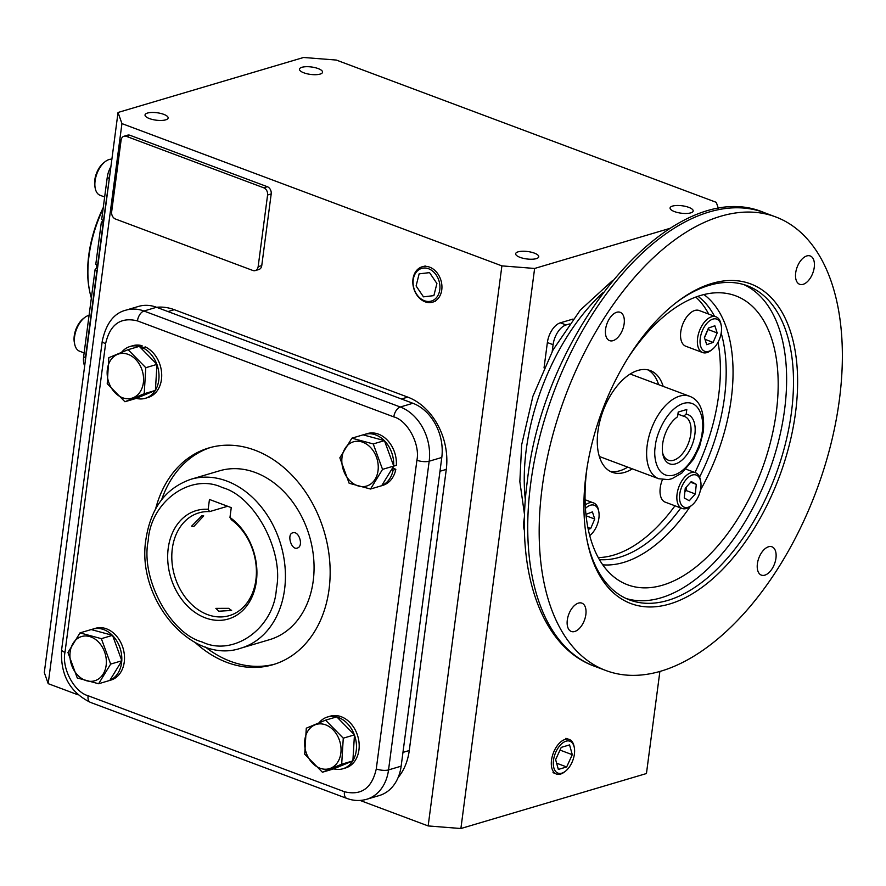 <?xml version="1.0" encoding="UTF-8"?>
<svg xmlns="http://www.w3.org/2000/svg" width="886" height="886" viewBox="0 0 886 886"><rect width="100%" height="100%" fill="white"/><g stroke="black" fill="none" stroke-linecap="round" stroke-linejoin="round"><path stroke-width="1.33" d="M699.563 477.067A142.369 78.843 110.5 0 0 724.438 397.714A142.369 78.843 110.5 0 0 721.182 333.114M714.481 316.236A142.369 78.843 110.5 0 0 697.991 296.301M839.396 399.675A242.166 134.107 110.5 0 0 775.693 216.926A242.166 134.107 110.5 0 0 542.143 487.754A242.166 134.107 110.5 0 0 605.847 670.503A242.166 134.107 110.5 0 0 839.396 399.675M814.245 267.384A15.117 8.373 -69.5 0 1 799.659 284.295A15.117 8.373 -69.5 0 1 795.683 272.888A15.117 8.373 -69.5 0 1 810.269 255.976A15.117 8.373 -69.5 0 1 814.245 267.384M775.948 558.213A15.117 8.373 -69.5 0 1 761.373 575.125A15.117 8.373 -69.5 0 1 757.397 563.717A15.117 8.373 -69.5 0 1 771.972 546.806A15.117 8.373 -69.5 0 1 775.948 558.213M585.856 614.552A15.117 8.373 -69.5 0 1 571.282 631.452A15.117 8.373 -69.5 0 1 567.306 620.045A15.117 8.373 -69.5 0 1 581.88 603.144A15.117 8.373 -69.5 0 1 585.856 614.552M624.154 323.722A15.117 8.373 -69.5 0 1 609.568 340.623A15.117 8.373 -69.5 0 1 605.592 329.215A15.117 8.373 -69.5 0 1 620.167 312.304A15.117 8.373 -69.5 0 1 624.154 323.722M795.528 412.677A170.688 94.525 -69.5 0 1 693.439 593.111A170.688 94.525 -69.5 0 1 587.197 541.036A170.688 94.525 -69.5 0 1 586.011 474.763A170.688 94.525 -69.5 0 1 676.594 302.303A170.688 94.525 -69.5 0 1 795.528 412.677M586.942 539.762A167.753 92.897 110.5 0 0 629.658 599.966A167.753 92.897 110.5 0 0 791.442 412.355A167.753 92.897 110.5 0 0 747.308 285.757A167.753 92.897 110.5 0 0 675.564 303.101M626.269 598.559A167.753 92.897 110.5 0 0 784.575 409.775A167.753 92.897 110.5 0 0 743.83 284.594M628.517 357.158A154.253 85.421 -69.5 0 1 726.897 293.465A154.253 85.421 -69.5 0 1 776.291 412.234A154.253 85.421 -69.5 0 1 619.314 580.74A154.253 85.421 -69.5 0 1 586.942 468.34A154.253 85.421 -69.5 0 1 586.975 468.096M598.249 557.582A142.369 78.843 110.5 0 0 674.966 505.795M694.945 472.526A142.369 78.843 110.5 0 0 718.635 395.544A142.369 78.843 110.5 0 0 718.037 342.251M599.39 559.62A142.369 78.843 110.5 0 0 680.769 507.966M609.989 471.263A54.301 30.069 110.5 0 0 627.731 467.121M632.305 468.838A54.301 30.069 -69.5 0 1 612.215 472.282A54.301 30.069 -69.5 0 1 597.928 431.305A54.301 30.069 -69.5 0 1 650.302 370.581A54.301 30.069 -69.5 0 1 663.182 386.374M658.608 384.657A54.301 30.069 110.5 0 0 647.954 369.883M708.689 314.065A142.369 78.843 110.5 0 0 695.798 297.076M662.606 452.846A23.302 12.902 110.5 0 0 668.299 460.188A23.302 12.902 110.5 0 0 690.77 434.118A23.302 12.902 110.5 0 0 684.645 416.531A23.302 12.902 110.5 0 0 683.505 416.21L677.934 414.127M686.794 409.498L686.174 414.194A26.237 14.53 -69.5 0 1 689.031 451.362A26.237 14.53 -69.5 0 1 662.828 454.175A26.237 14.53 -69.5 0 1 676.572 417.472A26.237 14.53 -69.5 0 1 677.591 416.741L678.211 412.045L686.794 409.498M686.174 414.194L683.505 416.21M675.929 417.993L677.591 416.741M111.88 159.192A19.082 10.566 110.5 0 0 105.212 161.617A19.082 10.566 110.5 0 0 95.09 180.888A19.082 10.566 110.5 0 0 95.223 188.297A19.082 10.566 110.5 0 0 100.107 195.297L104.659 196.991M105.212 161.617L103.883 162.636A17.177 9.513 110.5 0 0 94.78 179.991A17.177 9.513 110.5 0 0 94.891 186.658L95.223 188.297M149.435 118.58A11.651 3.743 -172.5 0 1 145.027 114.936A11.651 3.743 -172.5 0 1 151.75 112.467A11.651 3.743 -172.5 0 1 163.733 114.338A11.651 3.743 -172.5 0 1 168.13 117.982A11.651 3.743 -172.5 0 1 161.407 120.452A11.651 3.743 -172.5 0 1 149.435 118.58M303.854 72.818A11.651 3.743 -172.5 0 1 299.457 69.174A11.651 3.743 -172.5 0 1 306.179 66.705A11.651 3.743 -172.5 0 1 318.152 68.576A11.651 3.743 -172.5 0 1 322.559 72.22A11.651 3.743 -172.5 0 1 315.837 74.69A11.651 3.743 -172.5 0 1 303.854 72.818M674.479 211.599A11.651 3.743 -172.5 0 1 670.082 207.955A11.651 3.743 -172.5 0 1 676.804 205.486A11.651 3.743 -172.5 0 1 688.776 207.357A11.651 3.743 -172.5 0 1 693.184 211.001A11.651 3.743 -172.5 0 1 686.462 213.471A11.651 3.743 -172.5 0 1 674.479 211.599M520.06 257.361A11.651 3.743 -172.5 0 1 515.652 253.717A11.651 3.743 -172.5 0 1 522.375 251.247A11.651 3.743 -172.5 0 1 534.358 253.119A11.651 3.743 -172.5 0 1 538.754 256.763A11.651 3.743 -172.5 0 1 532.032 259.233A11.651 3.743 -172.5 0 1 520.06 257.361M659.893 671.378L646.448 773.533L460.886 828.521L428.159 825.94L360.07 800.435M78.123 694.857L48.198 683.66L44.3 672.529L118.037 112.467L303.588 57.479L336.315 60.06L716.276 202.34L718.557 208.852M48.198 683.66L121.936 123.597L118.037 112.467M428.159 825.94L501.897 265.878L121.936 123.597M156.578 307.287A58.709 45.108 73.5 0 1 174.287 309.69L407.759 397.116A58.709 45.108 73.5 0 1 446.278 469.392L409.266 750.52A58.709 45.108 73.5 0 1 398.124 777.554M124.007 136.245L127.606 135.17A5.87 4.508 73.5 0 1 129.998 135.292L267.339 186.713A5.87 4.508 73.5 0 1 271.194 193.945L261.758 265.601A5.87 4.508 73.5 0 1 258.845 269.521L255.246 270.584A5.87 4.508 73.5 0 1 252.842 270.474L115.512 219.041A5.87 4.508 73.5 0 1 111.658 211.82L121.094 140.154A5.87 4.508 73.5 0 1 124.007 136.245A5.87 4.508 73.5 0 1 126.399 136.355L263.729 187.788A5.87 4.508 73.5 0 1 267.583 195.009L258.147 266.675A5.87 4.508 73.5 0 1 255.246 270.584M460.886 828.521L534.623 268.458L501.897 265.878M534.623 268.458L670.026 228.333M524.534 515.995L523.781 521.71A17.609 9.757 110.5 0 0 524.49 530.614M573.054 319.049L560.362 322.814A17.609 9.757 110.5 0 0 547.371 342.55L544.037 367.878M409.266 750.52L402.964 752.391L439.977 471.252L446.278 469.392M407.759 397.116L401.458 398.988L167.986 311.562L174.287 309.69M552.199 351.454L553.097 344.698A17.609 9.757 -69.5 0 1 566.076 324.952L569.399 323.966M190.878 479.293L219.529 470.809A88.057 67.657 73.5 0 1 288.26 496.426A88.057 67.657 73.5 0 1 313.212 580.95A88.057 67.657 73.5 0 1 269.565 639.67L240.914 648.153A88.057 67.657 73.5 0 0 284.572 589.445A88.057 67.657 73.5 0 0 259.609 504.92A88.057 67.657 73.5 0 0 190.878 479.293C165.815 488.075 150.853 507.955 145.991 538.965C135.757 598.748 191.819 665.286 240.914 648.153M195.252 642.583A113.009 86.828 -106.5 0 0 273.054 664.666A113.009 86.828 -106.5 0 0 329.06 589.301A113.009 86.828 -106.5 0 0 297.043 480.832A113.009 86.828 -106.5 0 0 208.83 447.951A113.009 86.828 -106.5 0 0 155.626 508.841M161.662 499.671A113.009 86.828 73.5 0 1 210.646 447.441M156.534 307.276L143.931 311.019A44.034 33.823 73.5 0 0 125.978 310.144L138.581 306.401A44.034 33.823 73.5 0 1 156.534 307.276L412.898 403.274A44.034 33.823 73.5 0 1 441.793 457.475L401.148 766.168A44.034 33.823 73.5 0 1 379.33 795.528L366.715 799.272A44.034 33.823 73.5 0 0 388.544 769.912L401.148 766.168M274.848 664.101A113.009 86.828 73.5 0 1 205.319 646.99M378.034 470.676A23.08 17.731 73.5 0 1 357.191 485.606A23.08 17.731 73.5 0 1 342.04 457.198A23.08 17.731 73.5 0 1 362.895 442.269A23.08 17.731 73.5 0 1 378.034 470.676M384.424 440.63L373.239 443.941L382.542 469.37L370.503 489.028L349.15 483.258L339.847 457.818L351.897 438.171L363.083 434.849L384.424 440.63L393.727 466.058L381.689 485.716L382.752 485.373A27.001 20.743 -106.5 0 0 395.82 469.336L392.653 467.83M382.542 469.37L393.727 466.058M370.503 489.028L381.689 485.716M351.897 438.171L373.239 443.941M381.788 485.55A27.001 20.743 -106.5 0 0 393.118 470.134L395.82 469.336M393.118 470.134L391.656 469.436M393.683 466.136L396.341 465.349A27.001 20.743 -106.5 0 0 367.413 433.586L364.711 434.395A27.001 20.743 -106.5 0 0 363.249 434.904M393.661 465.848A27.001 20.743 -106.5 0 0 384.502 440.84M384.258 440.575A27.001 20.743 -106.5 0 0 364.711 434.395M128.204 354.389A23.08 17.731 73.5 0 1 143.355 382.796A23.08 17.731 73.5 0 1 122.501 397.725A23.08 17.731 73.5 0 1 107.361 369.318A23.08 17.731 73.5 0 1 128.204 354.389M124.926 401.746L107.228 383.727L108.812 357.7L128.093 349.682L139.279 346.371L156.977 364.39L155.393 390.416L136.112 398.434L124.926 401.746L144.208 393.738L155.393 390.416M128.093 349.682L145.791 367.701L144.208 393.738M145.791 367.701L156.977 364.39M156.833 364.246A27.001 20.743 -106.5 0 0 142.679 347.744L145.382 346.947A27.001 20.743 -106.5 0 1 161.673 373.67A27.001 20.743 -106.5 0 1 148.073 397.493L145.37 398.29A27.001 20.743 -106.5 0 0 155.238 390.482M142.679 347.744L142.325 349.472M141.86 348.995L142.07 345.706A27.001 20.743 -106.5 0 0 132.723 345.706L130.02 346.515A27.001 20.743 -106.5 0 0 121.603 352.285M139.401 346.492L142.07 345.706M139.091 346.426A27.001 20.743 -106.5 0 0 130.02 346.515M136.267 398.368A27.001 20.743 -106.5 0 0 145.37 398.29M155.404 390.205A27.001 20.743 -106.5 0 0 156.966 364.6M276.388 588.791C284.196 551.48 254.736 496.226 222.452 487.621C191.055 472.371 150.498 501.41 148.206 540.792C140.398 578.104 169.857 633.368 202.141 641.973C233.539 657.213 274.095 628.174 276.388 588.791M201.742 515.874L203.725 515.885L193.857 526.472L191.62 526.173L201.742 515.874M209.594 511.61L208.166 509.295A56.516 43.425 73.5 0 0 168.218 548.29A56.516 43.425 73.5 0 0 205.308 617.863A56.516 43.425 73.5 0 0 256.375 581.294A56.516 43.425 73.5 0 0 229.972 517.457L231.39 519.772A53.581 41.166 -106.5 0 1 255.888 579.909A53.581 41.166 -106.5 0 1 229.319 615.637A53.581 41.166 -106.5 0 1 187.5 600.043A53.581 41.166 -106.5 0 1 172.316 548.611A53.581 41.166 -106.5 0 1 198.874 512.883A53.581 41.166 -106.5 0 1 209.594 511.61L227.636 506.26M228.566 608.328L231.611 610.443L218.82 611.218L215.863 608.372L228.566 608.328M297.209 548.08C303.909 546.607 299.158 530.426 292.712 532.84L292.712 532.84C286.577 534.147 291.339 550.317 297.209 548.08L297.209 548.08M229.972 517.457L231.257 507.623L209.461 499.46L208.166 509.295M70.16 651.919A23.08 17.731 73.5 0 1 91.003 636.99A23.08 17.731 73.5 0 1 106.143 665.397A23.08 17.731 73.5 0 1 85.3 680.326A23.08 17.731 73.5 0 1 70.16 651.919M110.661 664.09L98.612 683.748L109.798 680.426L121.847 660.779L110.661 664.09L101.358 638.662L112.544 635.34L121.847 660.779M98.612 683.748L77.259 677.967L67.956 652.539L80.006 632.881L101.358 638.662M80.006 632.881L91.192 629.569L112.544 635.34M109.897 680.271A27.001 20.743 -106.5 0 0 121.747 660.934M121.77 660.568A27.001 20.743 -106.5 0 0 112.611 635.55M112.367 635.295A27.001 20.743 -106.5 0 0 92.82 629.104A27.001 20.743 -106.5 0 0 91.369 629.614M109.809 680.404L110.872 680.094A27.001 20.743 -106.5 0 0 123.088 648.308A27.001 20.743 -106.5 0 0 95.522 628.307L92.82 629.104M319.979 768.206A23.08 17.731 73.5 0 1 304.839 739.799A23.08 17.731 73.5 0 1 325.694 724.87A23.08 17.731 73.5 0 1 340.833 753.277A23.08 17.731 73.5 0 1 319.979 768.206M325.572 720.163L343.27 738.182L354.455 734.871L352.872 760.897L333.59 768.915L322.404 772.227L304.706 754.207L306.29 728.181L325.572 720.163L336.758 716.852L354.455 734.871M352.872 760.897L341.686 764.208L322.404 772.227M343.27 738.182L341.686 764.208M333.756 768.849A27.001 20.743 -106.5 0 0 342.849 768.771A27.001 20.743 -106.5 0 0 352.717 760.963M352.883 760.686A27.001 20.743 -106.5 0 0 354.444 735.081M354.311 734.715A27.001 20.743 -106.5 0 0 336.901 716.995M336.569 716.907A27.001 20.743 -106.5 0 0 327.51 716.984A27.001 20.743 -106.5 0 0 319.082 722.766M342.849 768.771L345.551 767.974A27.001 20.743 -106.5 0 0 357.778 736.188A27.001 20.743 -106.5 0 0 330.212 716.187L327.51 716.984M103.097 208.808A90.992 50.391 110.5 0 0 89.01 255.844A90.992 50.391 110.5 0 0 89.641 291.184A90.992 50.391 110.5 0 0 91.358 298.017M103.263 207.546A89.53 49.583 110.5 0 0 88.766 255.146A89.53 49.583 110.5 0 0 89.386 289.91L89.641 291.184M84.668 365.885A16.823 9.314 -69.5 0 1 83.649 356.571L95.09 269.643A2.935 1.628 110.5 0 0 96.64 267.195A2.935 1.628 110.5 0 0 96.397 264.681M97.903 265.346L95.788 264.338L101.336 222.253A1.473 0.808 110.5 0 0 102.422 220.127M103.773 220.824L101.691 219.495L107.239 177.41A16.823 9.314 -69.5 0 1 110.894 166.701M103.463 223.15L102.045 222.641M97.183 270.861L95.09 269.643M565.368 771.274L564.382 772.038A18.451 10.222 -69.5 0 1 556.186 773.954A18.451 10.222 -69.5 0 1 551.524 760.099A18.451 10.222 -69.5 0 1 569.122 739.4A18.451 10.222 -69.5 0 1 574.039 746.222L574.283 747.452A17.022 9.425 -69.5 0 1 574.405 754.064A17.022 9.425 -69.5 0 1 565.368 771.274A17.022 9.425 -69.5 0 1 553.506 760.254A17.022 9.425 -69.5 0 1 563.695 742.258A17.022 9.425 -69.5 0 1 574.283 747.452M558.346 769.425L566.663 766.955L572.278 754.695L569.565 744.904L561.248 747.374L555.633 759.634L558.346 769.425M560.838 750.409L572.278 754.695M566.663 766.955L556.618 763.189M429.666 267.162A18.451 14.176 73.5 0 1 441.837 284.86A18.451 14.176 73.5 0 1 433.11 302.015A18.451 14.176 73.5 0 1 425.103 301.805A18.451 14.176 73.5 0 1 412.865 283.454A18.451 14.176 73.5 0 1 422.633 266.664A18.451 14.176 73.5 0 1 429.666 267.162M428.614 268.757A17.022 13.08 73.5 0 1 439.777 289.711A17.022 13.08 73.5 0 1 424.405 300.731A17.022 13.08 73.5 0 1 413.23 279.766A17.022 13.08 73.5 0 1 428.614 268.757M429.544 272.633L419.133 273.852L416.099 285.956L423.464 296.843L433.874 295.625L436.909 283.52L429.544 272.633M89.076 315.305A19.082 10.566 110.5 0 0 88.633 315.427A19.082 10.566 110.5 0 0 84.691 317.531A19.082 10.566 110.5 0 0 74.701 344.222A19.082 10.566 110.5 0 0 79.585 351.21L84.126 352.905M84.691 317.531L83.362 318.55A17.177 9.513 110.5 0 0 74.369 342.572L74.701 344.222M585.247 505.009A19.082 10.566 -69.5 0 1 589.223 502.871A19.082 10.566 -69.5 0 1 593.554 502.916A19.082 10.566 -69.5 0 1 598.449 509.915L598.77 511.554A17.177 9.513 -69.5 0 1 589.777 535.576A17.177 9.513 -69.5 0 1 589.722 535.62L589.777 535.576M585.436 508.42A17.177 9.513 -69.5 0 1 590.475 505.219A17.177 9.513 -69.5 0 1 598.77 511.554M585.934 514.378L592.413 511.875L594.739 519.041L590.685 528.51L588.249 529.396M587.861 527.458L590.685 528.51M586.089 515.796L594.739 519.041M691.689 505.374L690.36 506.393A19.082 10.566 -69.5 0 1 682.087 508.453A19.082 10.566 -69.5 0 1 677.07 494.056A19.082 10.566 -69.5 0 1 695.466 472.725A19.082 10.566 -69.5 0 1 700.35 479.714L700.682 481.353A17.177 9.513 -69.5 0 1 700.804 488.02A17.177 9.513 -69.5 0 1 691.689 505.374A17.177 9.513 -69.5 0 1 679.728 494.266A17.177 9.513 -69.5 0 1 689.995 476.114A17.177 9.513 -69.5 0 1 700.682 481.353M662.407 479.68A19.082 10.566 110.5 0 0 660.247 487.765A19.082 10.566 110.5 0 0 665.264 502.163L682.087 508.453M695.3 493.956L689.264 500.756L684.236 497.943L685.232 488.341L691.257 481.541L696.296 484.343L695.3 493.956L686.141 490.523L686.517 486.879M684.845 491.985L686.141 490.523M690.648 482.228L696.296 484.343M712.211 349.461L710.882 350.479A19.082 10.566 -69.5 0 1 706.939 352.595A19.082 10.566 -69.5 0 1 702.609 352.539A19.082 10.566 -69.5 0 1 698.29 334.554A19.082 10.566 -69.5 0 1 711.657 316.756A19.082 10.566 -69.5 0 1 715.988 316.811A19.082 10.566 -69.5 0 1 720.883 323.8L721.215 325.439A17.177 9.513 -69.5 0 1 712.211 349.461A17.177 9.513 -69.5 0 1 708.667 351.354A17.177 9.513 -69.5 0 1 700.25 338.352A17.177 9.513 -69.5 0 1 712.909 319.104A17.177 9.513 -69.5 0 1 721.215 325.439M715.988 316.811L699.165 310.51A19.082 10.566 110.5 0 0 694.834 310.454A19.082 10.566 110.5 0 0 681.456 328.252A19.082 10.566 110.5 0 0 685.786 346.238L702.609 352.539M714.847 325.76L717.184 332.926L713.119 342.395L706.729 344.698L704.403 337.533L708.457 328.064L714.847 325.76M704.481 337.776L708.025 329.503L717.184 332.926M713.119 342.395L704.99 339.349M530.703 483.479A242.166 134.107 110.5 0 0 594.406 666.217C540.549 646.714 515.054 569.787 527.38 480.721C544.203 327.931 673.737 173.667 764.253 212.64A242.166 134.107 110.5 0 0 530.703 483.479M603.045 292.59A163.821 90.726 110.5 0 0 526.262 449.556A163.821 90.726 110.5 0 0 525.365 500.058M700.472 490.002A146.046 80.881 110.5 0 0 731.26 398.744A146.046 80.881 110.5 0 0 703.927 294.562M602.735 564.825A146.046 80.881 110.5 0 0 690.227 506.504M702.177 432.279C701.734 442.479 691.434 469.425 674.036 475.051C656.77 479.691 653.015 456.921 655.341 446.156C655.773 435.956 666.073 409.011 683.471 403.385C700.748 398.733 704.492 421.514 702.177 432.279M599.335 456.489L658.741 478.739A44.034 24.387 -69.5 0 1 647.157 445.514A44.034 24.387 -69.5 0 1 689.618 396.263L630.212 374.025M261.758 265.601L258.147 266.675M271.194 193.945L267.583 195.009M267.339 186.713L263.729 187.788M129.998 135.292L126.399 136.355M524.434 521.943L523.781 521.71M553.097 344.698L547.371 342.55M566.076 324.952L560.362 322.814M137.441 320.887L393.794 416.885C407.582 420.496 420.296 444.34 416.907 460.244L376.273 768.937C371.899 788.23 361.289 795.827 344.444 791.73L88.091 695.731C74.302 692.121 61.588 668.277 64.977 652.373L105.611 343.679C109.986 324.387 120.596 316.789 137.441 320.887A8.805 4.873 110.5 0 1 143.931 311.019L400.295 407.006L412.898 403.274M393.794 416.885A8.805 4.873 -69.5 0 1 400.295 407.006A44.034 33.823 73.5 0 1 429.178 461.207L441.793 457.475M416.907 460.244A8.805 2.824 7.5 0 0 429.178 461.207L388.544 769.912A8.805 2.824 7.5 0 1 376.273 768.937M344.444 791.73A8.805 4.873 110.5 0 0 346.758 798.375C353.448 800.855 360.093 801.154 366.715 799.272M88.091 695.731A8.805 4.873 110.5 0 0 90.405 702.376L346.758 798.375M64.977 652.373A8.805 2.824 -172.5 0 1 61.643 649.615C60.182 674.556 69.761 692.132 90.405 702.376M105.611 343.679A8.805 2.824 -172.5 0 1 102.289 340.922L61.643 649.615M107.239 177.41A5.87 1.883 7.5 0 0 109.044 178.418A17.609 9.757 -69.5 0 1 109.897 174.298M103.474 220.714L109.332 178.529M97.615 265.235L103.164 223.039M83.649 356.571A5.87 1.883 7.5 0 0 85.455 357.567L96.884 270.751M85.244 361.488A17.609 9.757 -69.5 0 1 85.455 357.567L85.754 357.678M524.567 515.01L519.849 481.685L521.644 444.905L532.907 396.263L553.085 349.837L580.286 310.1L612.27 280.796M775.693 216.926L764.253 212.64M605.847 670.503L594.406 666.217M658.741 478.739L668.299 479.614L672.009 478.684L681.722 473.146L693.505 459.258L699.508 446.876L703.418 431.327C704.691 411.879 700.095 400.195 689.618 396.263M125.978 310.144C114.084 313.057 106.187 323.312 102.289 340.922M565.877 738.315L569.122 739.4M553.019 772.636L556.186 773.954M435.613 301.14L433.11 302.015M425.247 266.01L422.633 266.664M593.554 502.916L585.07 499.748M695.466 472.725L685.997 469.17"/></g></svg>
